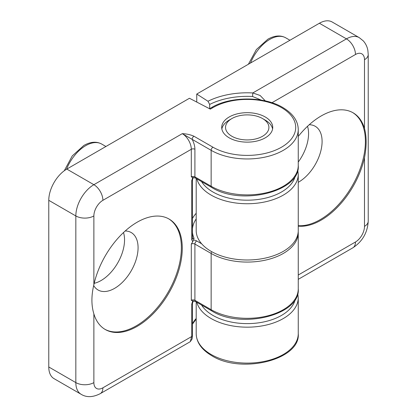 <?xml version="1.0" encoding="UTF-8"?>
<svg xmlns="http://www.w3.org/2000/svg" width="417" height="417" viewBox="0 0 417 417"><rect width="100%" height="100%" fill="white"/><g stroke="black" fill="none" stroke-linecap="round" stroke-linejoin="round"><path stroke-width="0.63" d="M104.834 329.253A63.785 36.826 120 0 0 136.27 325.839A63.785 36.826 120 0 0 177.819 270.039A63.785 36.826 120 0 0 168.609 218.784M93.689 285.551A33.167 19.151 120 0 0 98.037 289.982A33.167 19.151 120 0 0 114.623 288.34A33.167 19.151 120 0 0 136.291 259.113A33.167 19.151 120 0 0 131.204 232.535A33.167 19.151 120 0 0 125.199 230.982M94.19 283.31A33.167 19.151 120 0 0 101.091 280.526A33.167 19.151 120 0 0 123.505 232.535M137.172 222.198A63.785 36.826 -60 0 1 169.067 219.04A63.785 36.826 -60 0 1 178.841 270.148A63.785 36.826 -60 0 1 137.172 326.36A63.785 36.826 -60 0 1 105.282 329.519A63.785 36.826 -60 0 1 93.872 313.86L93.872 382.603A12.755 7.365 120 0 0 102.895 387.815L191.716 336.529L191.716 304.243L192.722 300.928L191.299 300.318L191.299 244.07L192.722 241.813L191.716 239.66L191.716 180.811L192.722 177.496L191.299 176.886L191.299 149.286L102.895 200.322A12.755 7.365 120 0 0 93.872 215.949L93.872 284.691A63.785 36.826 -60 0 1 137.172 222.198M265.264 116.995A25.515 14.731 0 0 0 237.461 113.799A25.515 14.731 0 0 0 221.708 127.409A25.515 14.731 0 0 0 229.183 137.824A25.515 14.731 0 0 0 256.987 141.019A25.515 14.731 0 0 0 272.739 127.409A25.515 14.731 0 0 0 265.264 116.995M48.773 200.322L48.773 366.981L75.831 382.603L75.831 215.949L48.773 200.322A25.515 14.731 -60 0 1 66.814 169.073L93.872 184.7L182.276 133.659C186.644 133.847 190.538 134.707 193.952 136.234L212.946 147.201A48.476 27.986 0 0 0 281.501 147.201A48.476 27.986 0 0 0 281.501 107.617A48.476 27.986 0 0 0 212.946 107.617L210.335 109.129L189.448 98.271L66.814 169.073M93.872 382.603A12.755 7.365 180 0 1 75.831 382.603A25.515 14.731 -60 0 0 81.117 394.284L54.054 378.662A25.515 14.731 -60 0 1 48.773 366.981M93.872 284.691C91.266 295.643 91.266 305.364 93.872 313.86M192.466 335.492L192.096 338.974L190.272 341.679L191.716 336.529A2.549 1.475 180 0 0 192.466 335.492L192.466 303.201A2.549 1.475 180 0 1 191.716 304.243M212.946 107.617A2.549 1.475 60 0 0 211.669 107.492C230.314 96.186 264.133 96.186 282.778 107.492C292.885 113.518 298.046 120.852 298.254 129.494A51.03 29.461 180 0 1 266.75 156.714A51.03 29.461 180 0 1 211.143 150.323L182.276 133.659A12.755 7.365 -120 0 1 191.299 149.286A2.549 1.475 180 0 1 194.906 149.286L194.906 176.886L211.143 186.263A51.03 29.461 0 0 0 266.75 192.649A51.03 29.461 0 0 0 298.254 165.429C300.746 191.507 241.224 206.279 211.669 187.431L195.432 178.054A2.549 1.475 120 0 1 194.906 176.886A2.549 1.475 180 0 0 191.299 176.886M193.368 177.34L192.466 179.769L192.466 238.618L194.051 238.315L192.722 241.813M194.906 149.286A15.309 8.84 60 0 0 192.148 139.361A2.549 1.475 -60 0 1 193.952 136.234M192.722 300.928L195.432 301.486A2.549 1.475 120 0 1 194.906 300.318L211.143 309.69A51.03 29.461 0 0 0 266.75 316.081A51.03 29.461 0 0 0 298.254 288.861L298.254 232.613A51.03 29.461 180 0 1 266.75 259.833A51.03 29.461 180 0 1 211.143 253.447L211.143 309.69A2.549 1.475 120 0 0 211.669 310.858L195.432 301.486M192.722 177.496L195.432 178.054M298.254 225.675A63.785 36.826 120 0 0 320.292 219.592A63.785 36.826 120 0 0 361.836 163.798A63.785 36.826 120 0 0 352.631 112.538M298.254 182.318A33.167 19.151 120 0 0 298.64 182.093A33.167 19.151 120 0 0 320.308 152.867A33.167 19.151 120 0 0 315.226 126.288A33.167 19.151 120 0 0 309.221 124.735M298.254 275.022L355.472 241.99A12.755 7.365 120 0 0 364.494 226.363L364.494 157.621A63.785 36.826 -60 0 1 321.194 220.113A63.785 36.826 -60 0 1 298.254 226.118M298.254 136.437A63.785 36.826 -60 0 1 321.194 115.952A63.785 36.826 -60 0 1 353.084 112.793A63.785 36.826 -60 0 1 364.494 128.452L364.494 59.704A12.755 7.365 120 0 0 355.472 54.497L271.941 102.728M209.673 108.644L209.673 104.422L207.968 101.248L196.751 94.054L319.391 23.248A25.515 14.731 -60 0 1 332.146 21.986L359.209 37.608A25.515 14.731 -60 0 0 346.449 38.875L319.391 23.248M261.323 100.127L252.561 96.494L252.801 92.944L260.119 95.477L265.342 100.914M196.751 102.066L196.751 94.054M298.254 162.046A33.167 19.151 120 0 0 307.527 126.294M364.494 157.621C366.689 146.43 366.689 136.708 364.494 128.452M229.183 120.117L231.888 118.558A21.689 12.52 0 0 0 231.888 136.265A21.689 12.52 0 0 0 262.559 136.265A21.689 12.52 0 0 0 262.559 118.558A21.689 12.52 0 0 0 231.888 118.558L229.183 120.117A25.515 14.731 180 0 0 221.854 128.973M262.559 118.558L265.264 120.117A25.515 14.731 180 0 1 272.593 128.973M212.946 147.201A2.549 1.475 -60 0 0 211.143 150.323L211.143 186.263A2.549 1.475 120 0 0 211.669 187.431M211.383 252.264A2.549 1.475 120 0 0 211.143 253.447L194.906 244.07L194.906 300.318A2.549 1.475 180 0 0 191.299 300.318M105.923 146.497L101.701 144.058A31.89 18.416 120 0 0 85.756 145.637A31.89 18.416 120 0 0 66.491 169.26M192.466 323.701A57.405 33.141 180 0 1 196.198 318.468M193.509 240.093A5.103 2.945 180 0 1 196.709 240.948A2.549 1.475 120 0 0 194.906 244.07A2.549 1.475 0 0 0 191.299 244.07M93.872 215.949A12.755 7.365 180 0 1 75.831 215.949A25.515 14.731 -60 0 1 93.872 184.7A12.755 7.365 -120 0 1 102.895 200.322M102.895 387.815A12.755 7.365 60 0 1 100.252 393.653C92.887 397.401 86.507 397.609 81.117 394.284M192.466 218.498A57.405 33.141 180 0 1 196.198 213.264M196.198 218.909A54.856 31.671 0 0 0 192.466 228.657M192.466 232.405A54.856 31.671 0 0 0 194.051 238.315M196.709 240.948L201.682 243.815M192.466 179.769A2.549 1.475 180 0 1 191.716 180.811M192.466 238.618A2.549 1.475 180 0 1 191.716 239.66M297.728 293.287L298.254 297.712A51.03 29.461 180 0 1 266.75 324.932A51.03 29.461 180 0 1 211.143 318.546A51.03 29.461 180 0 1 196.814 302.283M201.557 305.02A48.476 27.986 0 0 0 212.946 315.419A48.476 27.986 0 0 0 262.892 322.117A48.476 27.986 0 0 0 295.309 299.182M196.198 178.497L196.198 230.528A51.03 29.461 0 0 0 211.143 251.362A51.03 29.461 0 0 0 266.75 257.748A51.03 29.461 0 0 0 298.254 230.528L298.254 174.285A51.03 29.461 180 0 1 266.75 201.5A51.03 29.461 180 0 1 211.143 195.114A51.03 29.461 180 0 1 196.814 178.851M211.143 354.481A51.03 29.461 0 0 0 266.75 360.867A51.03 29.461 0 0 0 298.254 333.652C300.746 359.73 241.224 374.502 211.669 355.649C201.562 349.623 196.402 342.294 196.198 333.652A51.03 29.461 0 0 0 211.143 354.481M248.391 64.244L256.361 49.566L267.86 39.203C274.6 35.45 280.552 34.986 285.723 37.817A31.89 18.416 120 0 0 269.778 39.396A31.89 18.416 120 0 0 250.513 63.014M201.557 181.593A48.476 27.986 0 0 0 212.946 191.992A48.476 27.986 0 0 0 262.892 198.685A48.476 27.986 0 0 0 295.309 175.75M207.968 101.248A59.959 34.616 180 0 1 252.801 92.944L346.449 38.875A12.755 7.365 -120 0 1 355.472 54.497M252.561 96.494A57.405 33.141 0 0 0 209.673 104.422M355.472 241.99A12.755 7.365 60 0 1 352.829 247.828L298.254 279.338M364.494 226.363A12.755 7.365 0 0 0 368.227 221.156C367.565 232.629 362.43 241.516 352.829 247.828M364.494 59.704A12.755 7.365 0 0 0 368.227 54.497L368.227 221.156M298.223 231.571L298.254 232.613M64.281 170.741L72.256 155.916L83.843 145.45C90.583 141.697 96.535 141.233 101.701 144.058M298.254 165.429L298.254 129.494M190.272 341.679L100.252 393.653M211.669 107.492L209.548 108.717M298.254 288.861C300.746 314.939 241.224 329.711 211.669 310.858M193.368 300.772L192.466 303.201M196.198 319.088L192.466 324.134M289.94 40.251L285.723 37.817M196.198 301.929L196.198 333.652M298.254 297.712L298.254 333.652M368.227 54.497L367.862 50.358C367.205 46.704 365.662 43.53 363.233 40.835L359.209 37.608M298.254 174.285L297.728 169.855"/></g></svg>
